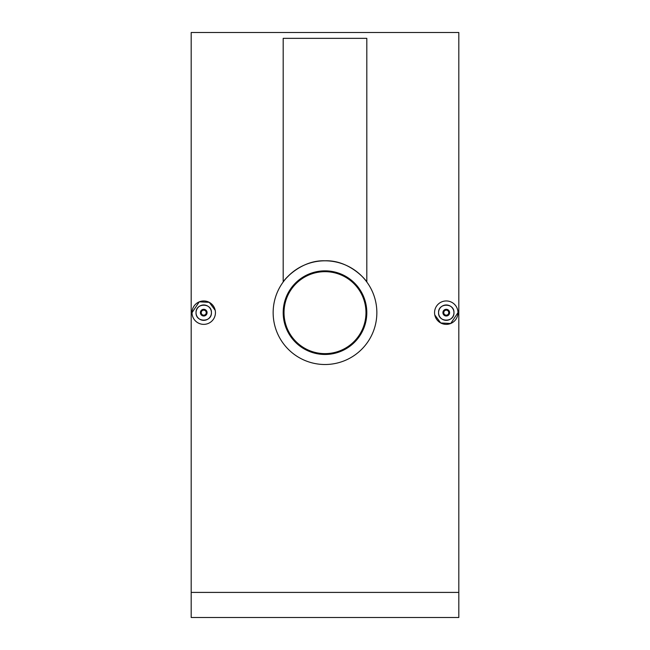 <?xml version="1.0" encoding="UTF-8"?>
<svg xmlns="http://www.w3.org/2000/svg" width="650" height="650" viewBox="0 0 650 650"><rect width="100%" height="100%" fill="white"/><g stroke="black" fill="none" stroke-linecap="round" stroke-linejoin="round"><path stroke-width="0.97" d="M325 271.676A40.974 40.974 0 0 1 365.974 312.658A40.974 40.974 0 0 1 325 353.632A40.974 40.974 0 0 1 284.026 312.658A40.974 40.974 0 0 1 325 271.676M442.918 312.658C445.144 308.344 447.371 308.344 449.605 312.658A3.348 3.348 0 0 1 446.266 316.006A3.348 3.348 0 0 1 442.918 312.658A3.348 3.348 0 0 1 446.266 309.311A3.348 3.348 0 0 1 449.605 312.658C447.379 316.973 445.144 316.973 442.918 312.658M443.755 312.658A2.511 2.511 0 0 1 446.266 310.148A2.511 2.511 0 0 1 448.768 312.658A2.511 2.511 0 0 1 446.266 315.169A2.511 2.511 0 0 1 443.755 312.658M453.96 312.658A7.694 7.694 0 0 1 446.266 320.352A7.694 7.694 0 0 1 438.571 312.658C438.092 322.571 454.423 322.603 453.96 312.658C454.431 302.738 438.092 302.729 438.571 312.658A7.694 7.694 0 0 1 446.266 304.964A7.694 7.694 0 0 1 453.96 312.658M457.974 312.658A11.708 11.708 0 0 1 446.266 324.366A11.708 11.708 0 0 1 434.558 312.658A11.708 11.708 0 0 1 446.266 300.95A11.708 11.708 0 0 1 457.974 312.658L450.759 323.464M207.082 312.658C204.856 316.973 202.629 316.973 200.395 312.658A3.348 3.348 0 0 0 203.734 316.006A3.348 3.348 0 0 0 207.082 312.658A3.348 3.348 0 0 0 203.734 309.311A3.348 3.348 0 0 0 200.395 312.658C202.621 308.344 204.856 308.344 207.082 312.658M201.232 312.658A2.511 2.511 0 0 0 203.734 315.169A2.511 2.511 0 0 0 206.245 312.658A2.511 2.511 0 0 0 203.734 310.148A2.511 2.511 0 0 0 201.232 312.658M211.429 312.658A7.694 7.694 0 0 0 203.734 304.964A7.694 7.694 0 0 0 196.04 312.658A7.694 7.694 0 0 0 203.734 320.352A7.694 7.694 0 0 0 211.429 312.658C211.908 302.746 195.577 302.713 196.04 312.658C195.569 322.579 211.908 322.587 211.429 312.658M192.026 312.658A11.708 11.708 0 0 0 203.734 324.366A11.708 11.708 0 0 0 215.443 312.658A11.708 11.708 0 0 0 203.734 300.95A11.708 11.708 0 0 0 192.026 312.658L199.241 301.852M366.811 282.002C366.356 280.296 349.269 259.862 325 260.804C300.861 259.829 283.587 280.288 283.189 282.002L283.189 38.35L366.811 38.35L366.811 282.002M325 260.804A51.854 51.854 0 0 1 376.854 312.658A51.854 51.854 0 0 1 325 364.512A51.854 51.854 0 0 1 273.146 312.658A51.854 51.854 0 0 1 325 260.804M325 270.847A41.811 41.811 0 0 1 366.811 312.658A41.811 41.811 0 0 1 325 354.469A41.811 41.811 0 0 1 283.189 312.658A41.811 41.811 0 0 1 325 270.847M450.726 323.481L440.733 322.977L434.777 314.949M458.811 592.41L458.811 32.5L191.189 32.5L191.189 617.5L458.811 617.5L458.811 592.41L191.189 592.41M199.274 301.836L209.268 302.339L215.223 310.367M286.569 277.851L290.209 274.211"/></g></svg>
